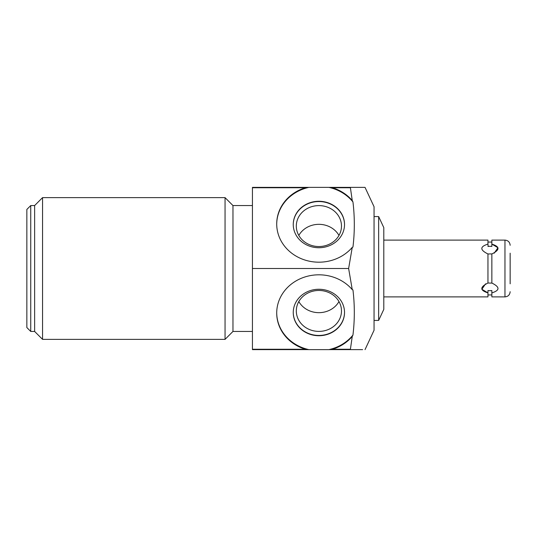 <?xml version="1.0" encoding="UTF-8"?>
<svg xmlns="http://www.w3.org/2000/svg" width="537" height="537" viewBox="0 0 537 537"><rect width="100%" height="100%" fill="white"/><g stroke="black" fill="none" stroke-linecap="round" stroke-linejoin="round"><path stroke-width="0.81" d="M378.645 216.579L378.645 320.421L383.794 309.386L383.794 227.614L378.645 216.579L374.054 216.579M330.617 187.379L332.423 187.742A42.181 38.234 180 0 1 352.259 200.563L352.95 201.939C354.769 216.982 354.769 232.024 352.95 247.074L352.259 247.349A42.181 38.234 180 0 1 305.258 260.136A42.181 38.234 180 0 1 276.709 223.956A42.181 38.234 180 0 1 305.365 187.742L307.171 187.379L365.032 187.379L374.054 206.738L374.054 330.262L365.032 349.621M305.365 349.258L252.437 349.258L252.437 349.621L307.171 349.621L305.365 349.258A42.181 38.234 0 0 1 276.709 313.044A42.181 38.234 0 0 1 305.258 276.864A42.181 38.234 0 0 1 352.259 289.651L348.627 268.5L352.259 247.349M350.352 187.379L352.259 200.563M352.259 289.651L352.95 289.926C354.769 304.969 354.769 320.018 352.95 335.061L352.259 336.437A42.181 38.234 0 0 1 332.423 349.258L330.617 349.621L307.171 349.621M362.603 349.621L350.352 349.621L352.259 336.437M276.709 312.769A42.181 38.234 180 0 0 308.835 349.621M352.95 335.061A42.181 38.234 0 0 1 328.953 349.621M318.891 289.262A25.635 23.232 180 0 0 293.256 312.494A25.635 23.232 180 0 0 318.891 335.726A25.635 23.232 180 0 0 344.526 312.494A25.635 23.232 180 0 0 318.891 289.262M330.617 349.621L350.352 349.621M350.299 349.258L332.423 349.258M332.423 187.742L350.299 187.742M305.365 187.742L252.437 187.742L252.437 187.379L307.171 187.379M252.437 187.742L252.437 349.258M252.437 268.5L348.627 268.5M252.437 331.45L232.964 331.45L232.964 205.55L225.05 197.629L42.557 197.629L42.557 339.371L225.05 339.371L225.05 197.629M42.557 197.629L34.637 205.55L34.637 331.45L42.557 339.371M30.743 205.55L26.85 209.443L26.85 327.557L30.743 331.45L30.743 205.55L34.637 205.55M328.953 187.379A42.181 38.234 180 0 1 352.95 201.939M308.835 187.379A42.181 38.234 0 0 0 276.709 224.231M318.891 201.274A25.635 23.232 0 0 0 293.256 224.506A25.635 23.232 0 0 0 318.891 247.738A25.635 23.232 0 0 0 344.526 224.506A25.635 23.232 0 0 0 318.891 201.274M344.526 224.641A25.635 23.232 180 0 0 318.891 201.55A25.635 23.232 0 0 0 293.256 224.641M318.891 205.604A22.581 20.466 180 0 1 341.478 226.07A22.581 20.466 180 0 1 318.891 246.537A22.581 20.466 0 0 1 296.31 226.07A22.581 20.466 0 0 1 318.891 205.604M338.975 235.434A22.581 20.466 180 0 0 318.891 224.332A22.581 20.466 0 0 0 298.814 235.434M293.256 312.359A25.635 23.232 180 0 0 318.891 335.45A25.635 23.232 0 0 0 344.526 312.359M318.891 290.463A22.581 20.466 0 0 1 341.478 310.93A22.581 20.466 0 0 1 318.891 331.396A22.581 20.466 180 0 1 296.31 310.93A22.581 20.466 180 0 1 318.891 290.463M298.814 301.566A22.581 20.466 180 0 0 318.891 312.668A22.581 20.466 0 0 0 338.975 301.566M485.589 283.818L481.87 289.268L487.952 292.893C479.789 290.356 479.789 287.067 487.952 283.033L487.952 253.967C479.789 249.933 479.789 246.644 487.952 244.107L488.113 246.416M383.794 296.894L487.952 296.894L487.952 290.557L489.905 290.718L488.113 290.584M487.952 283.033L491.852 283.086L491.852 253.914L487.952 253.967M491.852 283.033C500.021 287.067 500.021 290.356 491.852 292.893L491.852 290.564L489.905 290.718M491.852 246.436L489.905 246.282L491.852 246.436L491.852 240.106L504.961 240.106L504.961 296.894L491.852 296.894L491.852 292.893M487.952 244.107L487.952 240.106L383.794 240.106M491.315 290.638L490.771 290.692M488.65 246.342L489.818 246.282M489.905 246.282L487.952 246.443M494.221 253.182L497.94 247.732L491.852 244.107C500.021 246.644 500.021 249.933 491.852 253.967M510.15 253.182L510.15 283.818M378.645 320.421L374.054 320.421M252.437 205.55L232.964 205.55M232.964 331.45L225.05 339.371M34.637 331.45L30.743 331.45M491.852 294.947L487.952 294.947M491.852 242.053L487.952 242.053M504.961 240.106C508.109 240.415 509.841 242.147 510.15 245.295M504.961 296.894C508.109 296.585 509.841 294.853 510.15 291.705"/></g></svg>

